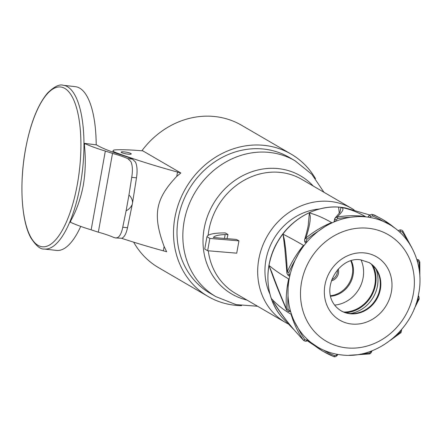 <?xml version="1.0" encoding="UTF-8"?>
<svg xmlns="http://www.w3.org/2000/svg" width="442" height="442" viewBox="0 0 442 442"><rect width="100%" height="100%" fill="white"/><g stroke="black" fill="none" stroke-linecap="round" stroke-linejoin="round"><path stroke-width="0.66" d="M289.062 274.222L288.858 272.443A100.185 89.814 -59.8 0 1 295.306 259.929A71.018 63.665 120.2 0 0 290.018 274.996A71.018 63.665 120.2 0 0 288.024 295.505A71.018 63.665 120.2 0 0 290.366 310.638A71.018 63.665 120.2 0 0 298.3 328.483A71.018 63.665 120.2 0 0 307.643 339.622A71.018 63.665 120.2 0 0 317.831 347.185C325.251 351.478 333.274 354.075 341.898 354.97C376.429 359.324 412.474 330.312 418.602 294.112C424.276 266.554 412.276 237.387 389.286 224.431A71.018 63.665 120.2 0 0 383.733 221.591A71.018 63.665 120.2 0 0 369.899 217.425A71.018 63.665 120.2 0 0 365.965 216.889A71.018 63.665 120.2 0 0 350.567 217.26A71.018 63.665 120.2 0 0 335.937 221.182A71.018 63.665 120.2 0 0 318.196 231.293A71.018 63.665 120.2 0 0 306.704 242.255A71.018 63.665 120.2 0 0 295.306 259.929C304.599 242.061 302.809 247.36 303.483 245.365A431.182 26.255 -142.7 0 0 283.057 234.21L284.781 248.2L286.93 273.211L287.781 274.924L289.19 276.068L290.018 274.996L289.062 274.222A1.271 0.558 129 0 1 287.781 274.924M305.201 242.669L304.604 241.166A1.271 0.442 161.2 0 0 306.289 241.039L306.704 242.255L305.201 242.669M308.273 225.177L309.339 212.889A431.182 117.345 -114.9 0 1 331.594 222.547A101.456 91.058 120 0 0 328.981 223.685L327.975 224.144A101.456 91.058 120 0 0 305.82 238.072C309.14 228.199 310.599 220.796 310.19 215.856L309.339 212.889M306.289 241.039L306.963 239.304A100.185 89.814 -59.8 0 1 318.196 231.293C334.213 220 330.135 223.978 331.594 222.547M336.18 219.851L335.937 221.182L334.102 221.249L335.152 217.994L334.445 219.343L336.18 219.851L337.555 218.624A1.271 0.448 -100.2 0 0 336.981 217.127C341.97 212.409 343.837 209.403 342.572 208.099L340.981 207.326L339.915 212.387L335.152 217.994L336.981 217.127M340.859 207.304L338.55 207.116L339.318 213.282M317.77 347.147L310.124 341.915A431.182 189.231 129 0 1 307.754 340.462M308.218 340.246L307.643 339.622L306.444 340.18L304.858 339.622A1.271 0.519 145.2 0 1 303.405 340.13C292.466 328.561 283.377 317.157 276.128 305.925L273.09 301.389C280.073 313.058 290.256 326.074 303.643 340.439C305.223 341.307 306.173 341.506 306.494 341.047L308.218 340.246M304.858 339.622A100.185 89.814 -59.8 0 1 298.3 328.483C288.991 312.163 292.333 315.848 291.079 314.279A431.182 150.75 161.2 0 1 271.465 298.632M289.123 310.511A1.271 0.519 95.8 0 1 288.504 311.488L290.328 311.676L290.366 310.638L289.123 310.511L288.085 309.162A1.271 0.343 175.9 0 1 286.433 309.091C280.56 295.262 275.692 283.013 271.824 272.333L269.344 266.52L272.697 275.709C276.156 285.134 280.792 296.576 286.598 310.024L286.643 310.118M288.085 309.162A100.185 89.814 -59.8 0 1 288.024 295.505C288.013 276.41 288.969 280.891 288.648 278.935A431.182 71.869 -169.8 0 1 269.195 265.592M303.483 245.365A101.456 91.085 120.1 0 0 301.626 247.68L300.93 248.592A101.456 91.085 120.1 0 0 287.317 271.736L286.93 273.206M288.858 272.443L287.317 271.736C286.665 258.526 285.654 247.741 284.294 239.371L283.057 234.21M288.648 278.935A101.456 91.074 120.3 0 0 288.062 281.819L287.853 282.93A101.456 91.074 120.3 0 0 286.433 309.091L286.598 310.024L288.504 311.488M291.079 314.279A101.456 91.035 120.5 0 0 291.913 316.947L292.256 317.969A101.456 91.035 120.5 0 0 303.405 340.136M303.405 340.13L303.643 340.439M310.124 341.915A101.456 90.969 120.6 0 0 312.151 343.655L312.953 344.312A101.456 90.969 120.6 0 0 322.804 351.158A101.456 90.969 120.6 0 0 323.284 351.44A101.456 90.969 120.6 0 0 333.688 356.545M337.555 218.624A100.185 89.814 -59.8 0 1 350.567 217.26C367.308 215.58 363.899 217.044 365.473 216.608A431.182 177.01 -84.2 0 0 341.003 207.331M368.098 216.812L369.23 215.282L368.098 216.812L369.899 217.425L370.728 216.337L372.435 215.95A1.271 0.558 -67.9 0 0 372.457 214.503L374.606 215.138M372.435 215.95A100.185 89.814 -59.8 0 1 383.733 221.591L389.225 224.392M368.832 262.421A27.901 25.012 -59.8 0 1 378.374 294.262A27.901 25.012 -59.8 0 1 349.661 313.444A27.901 25.012 -59.8 0 1 340.765 310.638M394.767 228.039A101.456 90.936 119.8 0 0 393.988 227.387L393.192 226.735A101.456 90.936 119.8 0 0 382.888 219.619A101.456 90.936 119.8 0 0 382.407 219.343A101.456 90.936 119.8 0 0 372.462 214.508L371.783 214.309L369.241 215.309M365.473 216.608A101.456 91.002 119.8 0 0 362.788 216.254L361.749 216.144A101.456 91.002 119.8 0 0 336.986 217.127M306.963 239.304L305.82 238.072L304.599 239.625L304.604 241.166M337.428 269.913A8.879 7.956 -59.8 0 1 337.329 272.493A8.879 7.956 -59.8 0 1 331.776 279.631M331.367 280.819A8.879 7.956 120.2 0 0 338.495 273.173A8.879 7.956 120.2 0 0 338.263 268.974M350.799 260.857A24.095 21.603 -59.8 0 1 352.302 274.587A24.095 21.603 -59.8 0 1 330.5 295.731M330.616 296.239A24.095 21.603 120.2 0 0 353.081 275.034A24.095 21.603 120.2 0 0 351.302 260.703M360.998 259.857A30.979 27.774 -59.8 0 1 363.092 277.869A30.979 27.774 -59.8 0 1 334.671 305.091M343.766 312.046A30.979 27.774 120.2 0 0 374.866 284.72A30.979 27.774 120.2 0 0 371.54 264.333M373.081 265.719A31.702 28.421 -59.8 0 1 375.518 284.786A31.702 28.421 -59.8 0 1 345.732 312.698M350.467 313.516A31.702 28.421 120.2 0 0 377.462 285.919A31.702 28.421 120.2 0 0 376.125 269.432M178.314 218.028A78.626 70.488 120.2 0 0 210.083 293.267L215.911 296.659A78.626 70.488 -59.8 0 1 184.137 221.42A78.626 70.488 -59.8 0 1 295.018 160.755L289.19 157.363A78.626 70.488 120.2 0 0 178.314 218.028M227.033 238.652L227.984 234.487L225.31 232.934L224.072 232.923A63.41 10.569 -169.8 0 0 207.088 236.426L206.95 236.73L209.867 238.426L207.652 250.736L236.724 253.172L238.94 240.862L236.503 239.448L213.37 237.509L213.657 237.144A57.068 9.514 10.2 0 1 225.166 234.536L224.464 238.437M287.841 323.776A65.946 59.117 -59.8 0 1 285.421 322.445A65.946 59.117 -59.8 0 1 258.774 259.344A65.946 59.117 -59.8 0 1 351.771 208.458A65.946 59.117 -59.8 0 1 354.119 209.911M319.472 209.005A58.084 52.068 120.2 0 0 265.907 260.067A58.084 52.068 120.2 0 0 269.946 294.096M238.94 240.862L209.867 238.426M227.984 234.487L225.166 234.536M206.95 236.73L204.74 249.039L207.652 250.736M213.591 237.525L213.657 237.144M121.6 152.551A5.072 0.845 -169.8 0 1 121.207 152.12A5.072 0.845 -169.8 0 1 125.285 152.015A5.072 0.845 -169.8 0 1 130.799 153.49A5.072 0.845 -169.8 0 1 131.191 153.921A5.072 0.845 -169.8 0 1 127.119 154.026A5.072 0.845 -169.8 0 1 121.6 152.551M96.196 144.689A82.411 28.89 -83.4 0 0 75.444 86.693L63.184 85.256A82.433 28.896 96.6 0 1 63.184 85.256A82.433 28.896 96.6 0 1 80.3 184.977A82.433 28.896 96.6 0 1 44.316 249.039L56.576 250.426A82.411 28.89 -83.4 0 0 80.737 226.403M132.268 204.342L132.578 202.613C132.396 199.618 131.186 197.082 128.953 194.999L131.727 177.358C132.827 170.645 132.55 165.396 130.904 161.612L127.865 158.661A45.653 7.608 10.2 0 0 112.511 153.402L105.329 151.065A82.66 13.779 -169.8 0 1 84.704 143.534L84.223 143.313L84.411 145.18C85.875 158.772 85.499 172.153 83.289 185.32C80.764 198.458 76.615 210.237 70.83 220.657L70.046 222.083L70.532 222.304A82.66 13.779 10.2 0 0 91.157 229.84L98.334 232.177A45.653 7.608 -169.8 0 1 113.644 237.409L115.539 237.945L117.202 237.779C119.721 236.691 121.572 233.177 122.749 227.238L126.108 210.828C128.981 209.337 131.036 207.171 132.268 204.342L127.511 227.724C126.257 233.652 124.357 237.161 121.804 238.249L115.539 237.945M84.223 143.313L96.616 144.926A81.162 13.531 10.2 0 0 97.273 145.319A81.162 13.531 10.2 0 0 120.948 154.838A50.725 8.453 -169.8 0 1 132.517 159.137L135.506 162.087C137.186 165.883 137.512 171.137 136.49 177.844L132.578 202.613M128.953 194.999L126.108 210.828M241.57 305.643A82.411 73.88 -59.8 0 1 235.249 305.289A82.411 73.88 -59.8 0 1 208.182 296.538A82.411 73.88 -59.8 0 1 178.822 203.038A82.411 73.88 -59.8 0 1 264.029 145.346A82.411 73.88 -59.8 0 1 291.096 154.092L241.559 125.263A82.411 73.88 120.2 0 0 214.492 116.511A82.411 73.88 120.2 0 0 141.871 150.794M133.666 242.172A82.411 73.88 120.2 0 0 158.645 267.703L208.182 296.538M291.096 154.092A82.411 73.88 -59.8 0 1 315.505 178.629M121.605 238.31A253.636 42.277 10.2 0 0 163.347 250.835L166.667 251.747L164.126 246.514C152.49 214.906 155.297 198.972 176.739 176.402L180.839 172.988L142.86 150.882L138.324 150.495A81.615 13.603 -169.8 0 0 116.097 149.816A13.315 2.221 -169.8 0 0 113.097 150.661A13.315 2.221 -169.8 0 0 114.119 151.783A13.315 2.221 -169.8 0 0 116.401 152.805L116.307 153.335M180.839 172.988L177.513 172.071A253.636 42.277 -169.8 0 1 116.401 152.805M124.235 151.877A5.138 0.856 10.2 0 0 121.147 152.109A5.138 0.856 10.2 0 0 121.539 152.545A5.138 0.856 10.2 0 0 128.169 154.164A5.138 0.856 10.2 0 0 131.257 153.932A5.138 0.856 10.2 0 0 130.86 153.496A5.138 0.856 10.2 0 0 124.235 151.877M368.197 228.243A61.642 55.261 120.2 0 0 301.516 282.344A61.642 55.261 120.2 0 0 346.672 347.882A61.642 55.261 120.2 0 0 413.347 293.775A61.642 55.261 120.2 0 0 368.197 228.243M293.532 329.307L281.819 317.135A66.272 59.416 -59.8 0 1 281.803 317.113A66.272 59.416 -59.8 0 1 276.421 244.15A66.272 59.416 -59.8 0 1 340.296 207.237A66.272 59.416 -59.8 0 1 340.705 207.276A66.272 59.416 -59.8 0 1 345.346 207.944A66.272 59.416 -59.8 0 1 345.368 207.95L369.578 214.917M306.444 340.18A1.271 0.343 65.1 0 1 306.494 341.047M337.141 354.296L336.39 355.28L334.682 355.666A1.271 0.558 112.1 0 1 333.716 356.556A1.271 0.558 112.1 0 1 333.688 356.539M334.682 355.666A100.185 89.814 -59.8 0 1 323.467 350.07M336.39 355.28L336.914 355.76L337.926 354.434M341.025 310.792A27.901 25.012 120.2 0 0 350.191 313.754A27.901 25.012 120.2 0 0 350.368 313.776A27.901 25.012 120.2 0 0 379.004 294.317A27.901 25.012 120.2 0 0 369.098 262.57L360.523 259.802C337.434 255.935 316.008 294.858 341.025 310.792M351.766 324.036A36.631 32.841 -59.8 0 1 324.931 285.09A36.631 32.841 -59.8 0 1 364.556 252.935A36.631 32.841 -59.8 0 1 391.391 291.88A36.631 32.841 -59.8 0 1 351.766 324.036M349.202 355.285L369.297 353.954C370.004 354.014 370.805 353.268 371.7 351.705L370.937 351.76L369.562 352.987A1.271 0.448 79.8 0 1 369.297 353.954A1.271 0.448 79.8 0 1 369.164 353.92M369.562 352.987A100.185 89.814 -59.8 0 1 360.175 354.169M370.937 351.76L371.048 351.147M400.795 330.467L400.154 332.307L400.469 333.008L390.435 340.279M400.154 332.307A100.185 89.814 -59.8 0 1 395.706 335.743M400.828 330.572A1.271 0.442 -18.8 0 0 401.546 329.881L401.474 329.677M417.922 297.284L418.259 299.168L418.933 299.394L413.999 309.306M418.259 299.168A100.185 89.814 -59.8 0 1 415.999 304.013M418.055 297.389A1.271 0.558 -51 0 0 418.364 296.123L418.215 295.996M417.281 261.029L417.999 261.1L419.033 262.449A1.271 0.343 -4.1 0 0 419.812 262.073L419.839 276.449M419.033 262.449A100.185 89.814 -59.8 0 1 419.287 270.592M417.999 261.1A1.271 0.519 -84.2 0 0 417.64 259.559L416.817 259.476M399.524 231.967L400.673 231.437L402.259 231.989A1.271 0.519 -34.8 0 0 402.817 230.984A1.271 0.519 -34.8 0 0 402.739 230.912M402.259 231.989A100.185 89.814 -59.8 0 1 408.148 241.802M400.673 231.437A1.271 0.343 -114.9 0 0 399.656 230A1.271 0.343 -114.9 0 0 399.59 230.083M370.728 216.337L369.23 215.282L371.783 214.309L374.567 215.121L382.407 219.343M313.284 186.06A68.361 61.283 120.2 0 0 249.371 172.662A68.361 61.283 120.2 0 0 204.149 228.597A68.361 61.283 120.2 0 0 246.934 300.046M351.771 208.458L301.847 179.402A65.946 59.117 120.2 0 0 208.856 230.282A65.946 59.117 120.2 0 0 208.127 235.382M208.276 250.785A65.946 59.117 120.2 0 0 235.498 293.389L285.421 322.445M77.35 184.275A80.433 28.194 96.6 0 1 37.382 244.934A80.433 28.194 96.6 0 1 25.503 149.484A80.433 28.194 -83.4 0 1 65.471 88.825A80.433 28.194 -83.4 0 1 77.35 184.275M44.316 249.039A82.433 28.896 96.6 0 1 44.299 249.034C40.426 249.481 35.918 245.702 30.763 237.691C21.304 220.586 19.26 183.226 25.481 149.418C30.283 123.705 37.636 104.92 47.543 93.069C54.195 86.621 59.405 84.013 63.167 85.256M127.511 227.724L122.749 227.238M112.511 153.402L98.334 232.177M136.49 177.844L131.727 177.358M132.517 159.137L127.865 158.661M91.157 229.84L105.329 151.065M70.83 220.657L70.532 222.304M84.704 143.534L84.411 145.18M177.518 172.071L176.739 176.402M163.347 250.835L164.126 246.514M323.284 351.44L333.716 356.556C334.373 357.092 335.439 356.827 336.914 355.76M307.212 340.71L322.804 351.158M281.803 317.113C264.708 297.588 263.222 264.99 278.162 240.829C291.267 218.409 316.975 204.541 340.671 207.27L345.346 207.944M371.7 351.705L371.855 350.843M400.469 333.008C400.977 333.069 401.336 332.03 401.546 329.881M418.939 299.394C419.497 299.554 418.883 295.477 418.364 296.123M419.812 262.073C419.281 260.471 418.557 259.631 417.64 259.559M398.115 230.718L399.656 230C400.822 229.718 401.877 230.044 402.817 230.984L412.226 248.454M382.888 219.619L394.817 228.078M308.306 224.967C307.687 228.729 306.45 233.614 304.599 239.625M295.018 160.755L311.842 174.308L323.953 192.27M215.911 296.659L236.006 304.599L257.603 306.256M112.832 152.131L113.097 150.661"/></g></svg>
